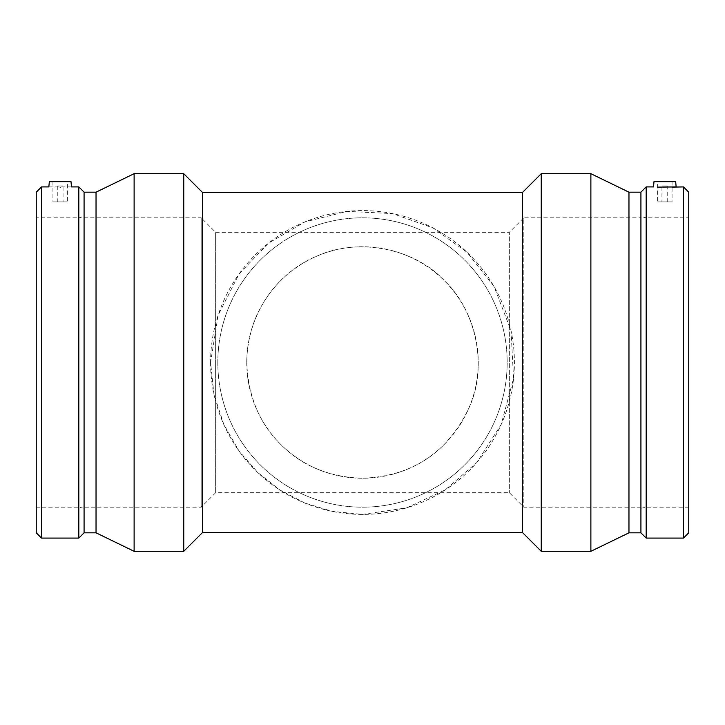 <?xml version="1.0" encoding="UTF-8"?>
<svg xmlns="http://www.w3.org/2000/svg" width="725" height="725" viewBox="0 0 725 725"><rect width="100%" height="100%" fill="white"/><g stroke="black" fill="none" stroke-linecap="round" stroke-linejoin="round"><path stroke-width="0.54" stroke-dasharray="3.62 2.72" d="M217.817 362.5A144.683 144.683 0 0 1 434.837 237.202A144.683 144.683 0 0 1 434.837 487.798A144.683 144.683 0 0 1 217.817 362.5A144.683 144.683 0 0 1 434.837 237.202A144.683 144.683 0 0 1 434.837 487.798A144.683 144.683 0 0 1 217.817 362.5M210.585 362.5A151.915 151.915 0 0 0 438.453 494.06A151.915 151.915 0 0 0 438.453 230.94A151.915 151.915 0 0 0 210.585 362.5L213.966 394.355L223.853 424.578L239.123 451.122L257.873 472.637L279.814 489.937L304.853 503.05L332.331 511.388L362.5 514.415L406.707 507.835L445.186 489.937L476.805 462.559L501.147 424.578L513.572 378.468L511.034 330.645L494.088 286.593L467.127 252.363L433.006 227.94L392.669 213.612L347.021 211.374L304.853 221.95L268.395 243.247L239.123 273.878L218.143 315.185L210.585 362.5M246.754 362.5A115.746 115.746 0 0 0 420.373 462.74A115.746 115.746 0 0 0 420.373 262.26A115.746 115.746 0 0 0 246.754 362.5C247.153 311.922 278.817 271.558 317.151 256.007C359.373 236.848 415.434 249.119 444.343 280.657C474.975 308.923 488.913 365.59 468.83 408.229C447.407 453.025 411.963 476.361 362.5 478.246C329.232 477.195 301.953 465.894 280.657 444.343C259.378 423.409 248.077 396.131 246.754 362.5M661.943 185.99L667.725 185.99L661.943 185.99L661.943 201.903L667.725 201.903L661.943 201.903M657.602 181.649L672.066 181.649L657.602 181.649L657.602 201.903L672.066 201.903L657.602 201.903M63.057 185.99L57.275 185.99L63.057 185.99L63.057 201.903L57.275 201.903L63.057 201.903M67.398 181.649L52.934 181.649L67.398 181.649L67.398 201.903L52.934 201.903L67.398 201.903M49.318 181.649L71.014 181.649M657.602 187.132L672.066 187.132M675.682 181.649L653.986 181.649M48.856 186.914L71.476 186.914M36.25 532.821L36.25 192.179M36.25 217.817L36.25 507.183L36.25 217.817L78.817 217.817L78.817 507.183L78.817 217.817L83.919 216.739L83.919 508.261L83.919 216.739M41.515 538.086L41.515 186.914M78.817 538.086L78.817 186.914M84.082 532.821L84.082 192.179M96.035 532.821L96.035 192.179M134.125 551.308L134.125 173.692M183.76 551.308L183.76 173.692M202.637 532.422L202.637 192.578M522.362 532.422L522.362 192.578M541.24 551.308L541.24 173.692M590.875 551.308L590.875 173.692M628.965 532.821L628.965 192.179M640.918 532.821L640.918 192.179M646.183 538.086L646.183 186.914M683.485 538.086L683.485 186.914M688.75 532.821L688.75 192.179M688.75 217.817L688.75 507.183L688.75 217.817L646.183 217.817L646.183 507.183L646.183 217.817L641.081 216.739L641.081 508.261L641.081 216.739M688.75 507.183L646.183 507.183L641.081 508.261M641.081 217.817L641.081 507.183L641.081 217.817L523.812 217.817L523.812 507.183L523.812 217.817L509.349 232.29L509.349 492.71L509.349 232.29L215.651 232.29L215.651 492.71L215.651 232.29L201.188 217.817L201.188 507.183L201.188 217.817L83.919 217.817L83.919 507.183L83.919 217.817M641.081 507.183L523.812 507.183L509.349 492.71L215.651 492.71L201.188 507.183L83.919 507.183M83.919 508.261L78.817 507.183L36.25 507.183M667.725 201.903L667.725 185.99M672.066 181.649L672.066 201.903M57.275 185.99L57.275 201.903M52.934 181.649L52.934 201.903"/><path stroke-width="1.09" d="M71.014 181.649L49.318 181.649L48.856 186.914L41.515 186.914L41.515 538.086L78.817 538.086L78.817 186.914L71.476 186.914L71.014 181.649M78.817 186.914L84.082 192.179L96.035 192.179L134.125 173.692L183.76 173.692L202.637 192.578L522.362 192.578L541.24 173.692L590.875 173.692L628.965 192.179L640.918 192.179L646.183 186.914L653.524 186.914L653.986 181.649L675.682 181.649L676.144 186.914L657.602 187.132M672.066 187.132L683.485 186.914L683.485 538.086L646.183 538.086L646.183 186.914M60.166 187.277C74.757 186.878 74.757 186.878 60.166 187.277C45.575 186.878 45.575 186.878 60.166 187.277M41.515 186.914L36.25 192.179L36.25 532.821L41.515 538.086M84.082 192.179L84.082 532.821L78.817 538.086M96.035 192.179L96.035 532.821L134.125 551.308L183.76 551.308L183.76 173.692M134.125 173.692L134.125 551.308M202.637 192.578L202.637 532.422L183.76 551.308M522.362 192.578L522.362 532.422L541.24 551.308L590.875 551.308L590.875 173.692M541.24 173.692L541.24 551.308M628.965 192.179L628.965 532.821L590.875 551.308M640.918 192.179L640.918 532.821L646.183 538.086M683.485 538.086L688.75 532.821L688.75 192.179L683.485 186.914M84.082 532.821L96.035 532.821M202.637 532.422L522.362 532.422M628.965 532.821L640.918 532.821"/></g></svg>
